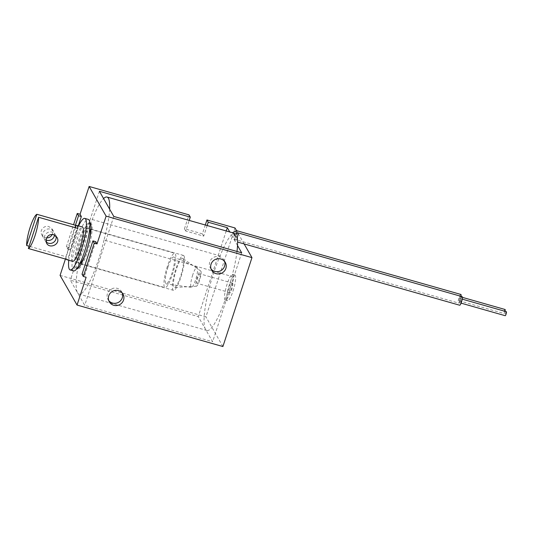 <?xml version="1.0" encoding="UTF-8"?>
<svg xmlns="http://www.w3.org/2000/svg" width="533" height="533" viewBox="0 0 533 533"><rect width="100%" height="100%" fill="white"/><g stroke="black" fill="none" stroke-linecap="round" stroke-linejoin="round"><path stroke-width="0.4" stroke-dasharray="2.67 2" d="M237.545 232.848A4.464 0.886 -74.1 0 0 236.372 234.773L234.04 234.713M236.292 230.656A4.464 0.886 -74.1 0 0 234.806 233.394A4.464 0.886 105.9 0 0 234.647 233.854A4.464 0.886 105.9 0 0 234.034 239.21A4.464 0.886 105.9 0 0 236.266 234.587A4.464 0.886 -74.1 0 0 236.532 233.381M237.525 245.52L231.475 234.946A44.639 8.894 105.9 0 1 234.806 233.394L232.355 232.754M76.819 268.692A23.805 4.744 105.9 0 1 76.579 268.652A23.805 4.744 105.9 0 1 78.531 244.46A23.805 4.744 105.9 0 1 89.604 222.861A23.805 4.744 105.9 0 1 89.824 222.954M78.304 225.832L70.449 249.85L69.157 247.592L65.419 259.038M95.733 241.662L84.834 275.001L86.126 277.267M236.998 251.476A44.639 8.894 105.9 0 1 231.902 276.44A47.61 9.487 105.9 0 1 206.944 330.487A47.61 9.487 105.9 0 1 205.438 329.147A47.61 9.487 105.9 0 1 220.149 255.893A44.639 8.894 105.9 0 1 231.475 234.946L229.77 231.962M241.689 252.809L212.634 341.72L198.249 316.569L70.349 280.191L77.538 292.764A47.61 9.487 105.9 0 1 92.242 219.509A44.639 8.894 105.9 0 1 103.575 198.569M205.305 224.999L202.407 233.867L184.451 228.757L188.995 214.866M234.993 227.951L205.931 316.862L60.076 275.374M75.419 225.266L67.644 249.051L66.352 246.792L69.157 247.592M66.352 246.792L73.561 224.733M99.404 191.28L70.349 280.191M236.266 234.587A44.639 8.894 105.9 0 1 236.372 234.773A4.464 0.886 105.9 0 0 235.899 236.046A4.464 0.886 105.9 0 0 235.286 241.402L237.605 242.062M237.265 237.691A4.464 0.886 105.9 0 1 235.286 241.402M92.242 219.509L220.149 255.893M109.618 209.143A44.639 8.894 105.9 0 1 103.995 240.063L231.902 276.44M103.995 240.063A47.61 9.487 105.9 0 1 79.037 294.103A47.61 9.487 105.9 0 1 77.538 292.764L84.727 305.342L212.634 341.72M232.701 283.27A4.937 0.986 105.9 0 1 232.002 288.606A4.937 0.986 105.9 0 1 229.843 292.63A4.937 0.986 105.9 0 1 230.243 287.613A4.937 0.986 105.9 0 1 232.541 283.13A4.937 0.986 105.9 0 1 232.701 283.27M233.008 291.058A13.392 2.665 -74.1 0 0 234.853 275.001A13.392 2.665 -74.1 0 0 228.624 287.154A13.392 2.665 -74.1 0 0 227.524 300.765A13.392 2.665 -74.1 0 0 233.008 291.058M230.762 290.425A13.392 2.665 -74.1 0 0 232.608 274.362A13.392 2.665 -74.1 0 0 226.378 286.514A13.392 2.665 -74.1 0 0 225.286 300.126A13.392 2.665 -74.1 0 0 230.762 290.425M244.121 243.914L236.532 230.636M222.901 346.537L205.931 316.862M226.232 230.956L198.249 316.569M207.164 225.526L203.699 236.126L185.744 231.022L189.208 220.422M113.789 216.431L84.727 305.342M211.095 269.025A7.855 7.555 -29.8 0 1 213.42 257.499A7.855 7.555 -29.8 0 1 224.533 261.343M108.785 300.665A7.855 7.555 -29.8 0 1 111.111 289.133A7.855 7.555 -29.8 0 1 122.224 292.977M82.029 274.202L84.834 275.001M67.644 249.051L70.449 249.85M90.117 223.194A23.805 4.744 105.9 0 1 90.723 223.18A23.805 4.744 105.9 0 1 91.476 223.847A23.805 4.744 105.9 0 1 88.125 249.564A23.805 4.744 105.9 0 1 77.698 268.972A23.805 4.744 105.9 0 1 77.185 268.639M77.019 268.419A23.805 4.744 105.9 0 1 79.65 244.78A23.805 4.744 105.9 0 1 89.85 223.294M89.011 241.822A18.155 3.618 105.9 0 1 86.053 252.222M79.87 263.469A18.155 3.618 105.9 0 1 79.244 263.535A18.155 3.618 105.9 0 1 80.736 245.087A18.155 3.618 105.9 0 1 89.178 228.617A18.155 3.618 105.9 0 1 89.677 229.003M183.998 255.933A18.155 3.618 105.9 0 1 181.44 275.541A18.155 3.618 105.9 0 1 173.491 290.345A18.155 3.618 105.9 0 1 174.977 271.897A18.155 3.618 105.9 0 1 183.425 255.42A18.155 3.618 105.9 0 1 183.998 255.933M183.092 258.712A15.177 3.025 105.9 0 1 181.107 274.602A15.177 3.025 105.9 0 1 174.518 287.5A15.177 3.025 105.9 0 1 175.55 272.057A15.177 3.025 105.9 0 1 182.806 258.378A15.177 3.025 105.9 0 1 183.092 258.712M200.901 271.19A7.915 1.579 105.9 0 1 199.868 279.479A7.915 1.579 105.9 0 1 196.43 286.201A7.915 1.579 105.9 0 1 196.97 278.146A7.915 1.579 105.9 0 1 200.748 271.017A7.915 1.579 105.9 0 1 200.901 271.19M199.995 273.969A4.937 0.986 105.9 0 1 199.295 279.305A4.937 0.986 105.9 0 1 197.137 283.329A4.937 0.986 105.9 0 1 197.536 278.313A4.937 0.986 105.9 0 1 199.835 273.829A4.937 0.986 105.9 0 1 199.995 273.969M203.699 236.126L202.407 233.867M185.744 231.022L184.451 228.757M460.265 302.877A2.085 0.413 -74.1 0 0 460.332 302.937A2.085 0.413 -74.1 0 0 461.298 301.045A2.085 0.413 -74.1 0 0 461.471 298.926A2.085 0.413 -74.1 0 0 460.559 300.625A2.085 0.413 -74.1 0 0 460.265 302.877M462.124 296.641A4.464 0.886 -74.1 0 0 460.292 299.872A4.464 0.886 -74.1 0 0 459.679 305.229M459.013 300.685A2.085 0.413 -74.1 0 0 459.08 300.745A2.085 0.413 -74.1 0 0 460.046 298.853A2.085 0.413 -74.1 0 0 460.219 296.741A2.085 0.413 -74.1 0 0 459.306 298.44A2.085 0.413 -74.1 0 0 459.013 300.685M460.872 294.449A4.464 0.886 -74.1 0 0 459.046 297.68A4.464 0.886 -74.1 0 0 458.427 303.037A4.464 0.886 -74.1 0 0 459.872 300.872A4.464 0.886 -74.1 0 0 461.072 296.341M506.35 311.692A2.085 0.413 -74.1 0 0 505.437 313.391A2.085 0.413 -74.1 0 0 505.144 315.643M505.097 309.506A2.085 0.413 -74.1 0 0 504.185 311.205A2.085 0.413 -74.1 0 0 503.892 313.451A2.085 0.413 -74.1 0 0 503.958 313.511A2.085 0.413 -74.1 0 0 505.011 311.312M46.078 241.855A5.95 5.723 -29.8 0 1 52.094 232.108A5.95 5.723 -29.8 0 1 56.005 236.099M77.825 228.43L67.618 259.664M45.991 239.97A5.95 5.723 -29.8 0 1 50.402 229.143A5.95 5.723 -29.8 0 1 54.459 234.98M75.386 227.738L65.919 256.699L29.088 246.219M66.492 259.344A17.855 3.558 105.9 0 1 65.919 256.699M192.753 274.875A10.413 2.072 -74.1 0 0 191.374 287.38A10.413 2.072 -74.1 0 0 196.164 277.92A10.413 2.072 -74.1 0 0 197.07 267.353A10.413 2.072 -74.1 0 0 192.753 274.875M167.975 267.12A13.985 2.785 -74.1 0 0 166.123 283.909A13.985 2.785 -74.1 0 0 172.552 271.204A13.985 2.785 -74.1 0 0 173.771 257.013A13.985 2.785 -74.1 0 0 167.975 267.12M167.449 266.2A17.855 3.558 -74.1 0 0 164.99 287.613A17.855 3.558 -74.1 0 0 173.298 271.417A17.855 3.558 -74.1 0 0 174.757 253.268A17.855 3.558 -74.1 0 0 167.449 266.2M83.381 249.391A17.855 3.558 105.9 0 1 76.072 262.323A17.855 3.558 105.9 0 1 78.538 240.909A17.855 3.558 105.9 0 1 85.846 227.977A17.855 3.558 105.9 0 1 83.381 249.391M72.595 261.337A17.855 3.558 105.9 0 1 72.035 260.83A17.855 3.558 105.9 0 1 71.529 258.292A17.855 3.558 105.9 0 1 75.513 238.564A17.855 3.558 105.9 0 1 82.368 226.985M46.611 237.945C44.565 237.798 43 236.825 41.914 235.026C39.029 230.542 44.119 224.906 48.963 226.632L52.247 229.117L52.62 233.541L52.254 234.42M68.77 260.244A26.783 5.337 105.9 0 1 78.544 225.899M73.634 270.911A26.783 5.337 105.9 0 1 72.788 270.158A26.783 5.337 105.9 0 1 76.552 241.222A26.783 5.337 105.9 0 1 88.285 219.389M233.467 233.014L232.428 232.714M206.944 330.487L79.037 294.103M225.286 300.126L227.524 300.765M232.608 274.362L234.853 275.001M90.723 223.18L89.604 222.861M77.698 268.972L76.579 268.652M183.425 255.42L89.178 228.617M173.491 290.345L79.244 263.535M200.748 271.017L182.806 258.378M196.43 286.201L174.518 287.5M232.541 283.13L199.835 273.829M229.843 292.63L197.137 283.329M122.97 294.049L121.677 291.791M109.332 301.851L108.039 299.593M225.279 262.416L223.987 260.157M211.641 270.218L210.348 267.952M460.332 302.937L461.085 303.15M461.471 298.926L462.231 299.146M459.08 300.745L503.958 313.511M460.219 296.741L462.391 297.354M234.034 239.21L458.427 303.037M45.112 240.623L46.618 243.248M55.445 234.713L56.951 237.338M197.07 267.353L173.771 257.013M191.374 287.38L166.123 283.909M76.072 262.323L79.897 263.409M79.957 263.429L164.99 287.613M85.846 227.977L89.671 229.063M89.724 229.083L174.757 253.268M41.914 235.026L43.42 237.651M52.247 229.117L53.753 231.742"/><path stroke-width="0.8" d="M237.265 237.691A4.464 0.886 -74.1 0 0 237.731 232.814A4.464 0.886 -74.1 0 0 237.545 232.848L234.04 234.713L237.265 237.691A44.639 8.894 105.9 0 1 237.525 245.52A44.639 8.894 105.9 0 1 236.998 251.476M236.532 233.381A4.464 0.886 -74.1 0 0 236.479 230.622A4.464 0.886 -74.1 0 0 236.292 230.656L232.355 232.754L234.953 234.087M89.824 222.954A23.805 4.744 105.9 0 1 90.357 223.527A23.805 4.744 105.9 0 1 87.179 248.671A23.805 4.744 105.9 0 1 76.819 268.692M97.026 243.921L95.733 241.662L92.929 240.863L82.029 274.202L83.321 276.467L94.221 243.121L97.026 243.921L106.107 216.138L251.962 257.626L222.901 346.537L77.045 305.049L60.076 275.374L65.419 259.038M189.208 220.422L190.288 217.131L188.995 214.866L89.138 186.463L106.107 216.138M89.138 186.463L80.057 214.253L81.349 216.511L78.304 225.832M83.321 276.467L86.126 277.267L77.045 305.049M190.288 217.131L99.404 191.28L103.575 198.569A44.639 8.894 105.9 0 1 107.006 197.037A44.639 8.894 105.9 0 1 109.618 209.143L113.789 216.431L241.689 252.809L237.525 245.52M236.532 230.636L234.993 227.951L206.944 219.976L205.305 224.999M73.561 224.733L77.252 213.453L80.057 214.253M225.865 268.425A7.855 7.555 -29.8 0 1 211.641 270.218A7.855 7.555 -29.8 0 1 214.712 259.758A7.855 7.555 -29.8 0 1 225.865 268.425M123.556 300.059A7.855 7.555 -29.8 0 1 109.332 301.851A7.855 7.555 -29.8 0 1 112.403 291.391A7.855 7.555 -29.8 0 1 123.556 300.059M109.618 209.143L103.575 198.569M229.77 231.962L227.311 227.658L208.236 222.234L206.944 219.976M251.962 257.626L244.121 243.914M227.311 227.658L226.232 230.956M208.236 222.234L207.164 225.526M224.533 261.343A7.855 7.555 -29.8 0 1 211.095 269.025M122.224 292.977A7.855 7.555 -29.8 0 1 108.785 300.665M94.221 243.121L92.929 240.863M77.252 213.453L78.544 215.712L75.419 225.266M78.544 215.712L81.349 216.511M89.677 229.003A18.155 3.618 105.9 0 1 89.751 229.13A18.155 3.618 105.9 0 1 89.011 241.822M86.053 252.222A18.155 3.618 105.9 0 1 79.87 263.469M237.605 242.062L459.679 305.229A4.464 0.886 -74.1 0 0 461.758 301.178A4.464 0.886 -74.1 0 0 462.124 296.641L237.731 232.814M461.072 296.341A4.464 0.886 -74.1 0 0 460.872 294.449L236.479 230.622M505.144 315.643A2.085 0.413 -74.1 0 0 505.211 315.703A2.085 0.413 -74.1 0 0 506.177 313.81A2.085 0.413 -74.1 0 0 506.35 311.692L462.231 299.146M505.011 311.312A2.085 0.413 -74.1 0 0 505.097 309.506L462.391 297.354M53.533 234.62C50.069 234.06 47.637 235.459 46.244 238.824L46.618 243.248C49.736 249.444 61.175 243.994 56.951 237.338L53.533 234.62M56.005 236.099A5.95 5.723 -29.8 0 1 46.078 241.855M66.985 259.738A17.855 3.558 105.9 0 0 67.618 259.664L28.349 248.498L38.556 217.264L77.825 228.43A17.855 3.558 105.9 0 0 76.759 225.392L82.368 226.985A17.855 3.558 105.9 0 1 80.903 245.133A17.855 3.558 105.9 0 1 72.595 261.337L66.985 259.738A17.855 3.558 105.9 0 1 66.492 259.344M54.459 234.98A5.95 5.723 -29.8 0 1 45.991 239.97M29.088 246.219L26.65 245.526L36.857 214.293A17.855 3.558 -74.1 0 0 30.181 227.158A17.855 3.558 -74.1 0 0 26.65 245.526M36.857 214.293L76.126 225.466L75.386 227.738M76.126 225.466A17.855 3.558 105.9 0 1 76.759 225.392M28.349 248.498A17.855 3.558 -74.1 0 0 35.025 235.633A17.855 3.558 -74.1 0 0 38.556 217.264M52.254 234.42C51.008 236.719 49.129 237.891 46.611 237.945M78.544 225.899A26.783 5.337 105.9 0 1 84.807 218.403A26.783 5.337 105.9 0 1 82.615 245.62A26.783 5.337 105.9 0 1 70.156 269.925A26.783 5.337 105.9 0 1 69.31 269.165A26.783 5.337 105.9 0 1 68.77 260.244M84.807 218.403L88.285 219.389A26.783 5.337 105.9 0 1 86.093 246.612A26.783 5.337 105.9 0 1 73.634 270.911L70.156 269.925M232.428 232.714L107.006 197.037M461.085 303.15L505.211 315.703"/></g></svg>
